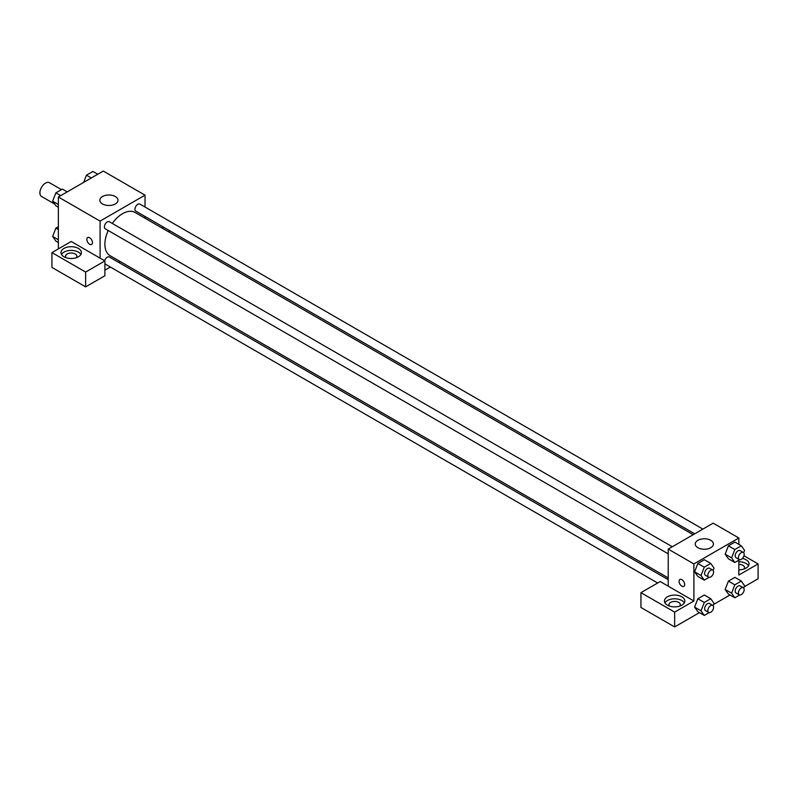 <?xml version="1.0" encoding="UTF-8"?>
<svg xmlns="http://www.w3.org/2000/svg" width="798" height="798" viewBox="0 0 798 798"><rect width="100%" height="100%" fill="white"/><g stroke="black" fill="none" stroke-linecap="round" stroke-linejoin="round"><path stroke-width="1.2" d="M61.456 189.615L49.486 182.712A7.94 4.588 120 0 0 43.371 184.837A7.94 4.588 120 0 0 39.9 192.837A7.94 4.588 120 0 0 41.546 196.468L54.633 204.029M58.354 248.896L58.354 197.006L103.291 171.061L145.027 195.151L145.027 207.041M145.027 216.467L145.027 218.213M145.406 216.697A10.214 5.895 180 0 1 145.027 217.505M161.964 227.989L163.47 227.121M169.096 230.373L169.096 232.108M115.331 196.537A9.077 5.237 180 0 1 117.994 200.248A9.077 5.237 180 0 1 108.907 205.485A9.077 5.237 180 0 1 99.83 200.248A9.077 5.237 180 0 1 105.436 195.4A9.077 5.237 180 0 1 115.331 196.537M100.089 258.163L71.192 241.485L51.94 252.597L85.635 272.058L104.897 260.936L100.089 258.163L100.089 221.096L58.354 197.006M100.089 221.096L145.027 195.151M87.67 237.575A3.97 2.294 -120 0 0 87.062 240.757A3.97 2.294 -120 0 0 89.655 244.258A3.97 2.294 60 0 1 87.062 240.757A3.97 2.294 60 0 1 87.67 237.575A3.97 2.294 60 0 1 91.64 239.869A3.97 2.294 60 0 1 91.64 244.457A3.97 2.294 60 0 1 89.655 244.258A3.97 2.294 -120 0 0 91.64 244.457M63.97 248.427A10.214 5.895 180 0 1 75.102 247.151A10.214 5.895 180 0 1 81.406 252.597A10.214 5.895 180 0 1 71.192 258.492A10.214 5.895 180 0 1 60.987 252.597A10.214 5.895 180 0 1 63.97 248.427M80.887 254.452A10.214 5.895 0 0 0 63.97 252.138A10.214 5.895 0 0 0 61.496 254.452M66.054 257.694A5.676 3.272 180 0 1 65.526 256.308A5.676 3.272 180 0 1 69.027 253.275A5.676 3.272 180 0 1 75.212 253.993A5.676 3.272 180 0 1 76.867 256.308A5.676 3.272 180 0 1 76.339 257.694M51.94 252.597L51.94 267.42L85.635 286.881L104.897 275.769L104.897 260.936M85.635 272.058L85.635 286.881M120.059 261.455L118.553 262.323M110.383 267.041L104.897 270.203M104.897 263.799A4.09 2.354 120 0 0 105.236 264.068L657.652 583.009M668.225 579.677L109.316 256.996A4.09 2.354 120 0 0 104.608 260.776M702.868 529.104L139.879 204.069A4.09 2.354 120 0 0 136.727 205.156A4.09 2.354 120 0 0 134.942 209.276A4.09 2.354 120 0 0 135.79 211.141L694.699 533.822M672.315 546.75L109.316 221.704A4.09 2.354 120 0 0 106.164 222.802A4.09 2.354 120 0 0 104.388 226.911A4.09 2.354 120 0 0 105.236 228.787L668.225 553.822M108.199 230.492A24.967 14.414 120 0 0 104.897 244.258A24.967 14.414 120 0 0 110.074 255.689L668.225 577.932M693.193 534.69L135.032 212.448A24.967 14.414 120 0 0 112.279 223.42M668.225 586.171L660.195 581.543L640.944 592.655L674.649 612.116L693.901 600.994L668.225 586.171L668.225 549.104L713.163 523.159L738.838 537.992L738.838 544.366M640.944 592.655L640.944 607.487L674.649 626.939L699.427 612.635M713.552 604.475L729.98 594.989M744.115 586.839L758.1 578.759L758.1 563.937L738.838 575.049L738.838 560.186M738.838 564.366A5.676 3.272 180 0 1 742.858 565.323A5.676 3.272 180 0 1 744.514 567.637A5.676 3.272 180 0 1 743.975 569.034M748.534 565.782A10.214 5.895 0 0 0 738.838 561.742M742.419 558.41A10.214 5.895 180 0 1 749.053 563.937A10.214 5.895 180 0 1 738.838 569.832M669.502 606.091A5.676 3.272 180 0 1 668.973 604.704A5.676 3.272 180 0 1 674.649 601.423A5.676 3.272 180 0 1 680.315 604.704A5.676 3.272 180 0 1 679.786 606.091M684.345 602.849A10.214 5.895 0 0 0 667.417 600.535A10.214 5.895 0 0 0 664.943 602.849M667.417 596.824A10.214 5.895 180 0 1 678.549 595.547A10.214 5.895 180 0 1 684.854 600.994A10.214 5.895 180 0 1 674.649 606.889A10.214 5.895 180 0 1 664.435 600.994A10.214 5.895 180 0 1 667.417 596.824M674.649 612.116L674.649 626.939M743.945 555.757L758.1 563.937M739.686 594.989L734.828 597.792L731.586 593.173L734.828 584.814L728.404 581.114L734.898 577.373L728.404 581.114L725.163 589.473L728.404 594.081L725.153 589.483M739.686 559.707L734.828 562.51L728.404 558.8L725.153 554.191M734.828 562.51L731.586 557.892L734.828 549.533L728.404 545.832L734.898 542.081L728.404 545.832L725.163 554.191L728.404 558.8M709.123 577.343L704.275 580.146L697.851 576.445L694.599 571.837L697.851 563.468L704.335 559.727L697.851 563.468L704.275 567.179L710.759 563.428L714.001 568.046L713.093 570.37M704.275 602.46L697.851 598.759L704.335 595.009L697.851 598.759L694.609 607.118L697.851 611.727L694.609 607.118L701.023 610.819L704.275 602.46L710.759 598.719L714.001 603.328L713.093 605.652M693.901 600.994L693.901 563.937L738.838 537.992M710.759 540.306A9.077 5.237 180 0 1 713.412 544.007A9.077 5.237 180 0 1 704.335 549.253A9.077 5.237 180 0 1 695.258 544.007A9.077 5.237 180 0 1 700.863 539.169A9.077 5.237 180 0 1 710.759 540.306M693.901 563.937L668.225 549.104M679.886 579.488A3.97 2.294 -120 0 0 679.278 582.67A3.97 2.294 -120 0 0 681.871 586.171A3.97 2.294 60 0 1 679.268 582.67A3.97 2.294 60 0 1 679.876 579.488A3.97 2.294 60 0 1 683.856 581.782A3.97 2.294 60 0 1 683.856 586.37A3.97 2.294 60 0 1 681.871 586.171A3.97 2.294 -120 0 0 683.856 586.37M704.275 580.146L701.023 575.538L704.275 567.179M712.764 570.101L709.552 568.256A4.09 2.354 120 0 0 706.41 569.343A4.09 2.354 120 0 0 704.624 573.463A4.09 2.354 120 0 0 705.472 575.328L708.684 577.183A4.09 2.354 120 0 0 712.764 574.819A4.09 2.354 120 0 0 712.764 570.101A4.09 2.354 120 0 0 709.621 571.198A4.09 2.354 120 0 0 707.836 575.308A4.09 2.354 120 0 0 708.684 577.183M697.851 576.445L694.609 571.827L701.023 575.538M710.759 563.428L704.335 559.727M734.828 549.533L741.312 545.792L744.554 550.401L743.656 552.725M743.327 552.465L740.115 550.61A4.09 2.354 120 0 0 736.963 551.707A4.09 2.354 120 0 0 735.177 555.817A4.09 2.354 120 0 0 736.025 557.682L739.237 559.538A4.09 2.354 120 0 0 743.327 557.184A4.09 2.354 120 0 0 743.327 552.465A4.09 2.354 120 0 0 740.175 553.553A4.09 2.354 120 0 0 738.389 557.672A4.09 2.354 120 0 0 739.237 559.538M731.586 557.892L725.163 554.191M741.312 545.792L734.898 542.081M709.123 612.635L704.275 615.438L701.023 610.819M712.764 605.393L709.552 603.537A4.09 2.354 120 0 0 706.41 604.635A4.09 2.354 120 0 0 704.624 608.744A4.09 2.354 120 0 0 705.472 610.61L708.684 612.465A4.09 2.354 120 0 0 712.764 610.111A4.09 2.354 120 0 0 712.764 605.393A4.09 2.354 120 0 0 709.621 606.48A4.09 2.354 120 0 0 707.836 610.6A4.09 2.354 120 0 0 708.684 612.465M704.275 615.438L697.851 611.727M710.759 598.719L704.335 595.009M734.828 584.814L741.312 581.074L744.554 585.692L743.656 588.016M743.327 587.747L740.115 585.892A4.09 2.354 120 0 0 736.963 586.989A4.09 2.354 120 0 0 735.177 591.099A4.09 2.354 120 0 0 736.025 592.974L739.237 594.829A4.09 2.354 120 0 0 743.327 592.465A4.09 2.354 120 0 0 743.327 587.747A4.09 2.354 120 0 0 740.175 588.844A4.09 2.354 120 0 0 738.389 592.954A4.09 2.354 120 0 0 739.237 594.829M734.828 597.792L728.404 594.081M731.586 593.173L725.163 589.473M741.312 581.074L734.898 577.373M58.354 207.231L55.88 205.804L52.638 201.196L55.88 192.837L62.374 189.086L67.222 191.889M58.354 204.497L52.638 201.196M60.728 195.63L55.88 192.837M83.64 182.403L86.443 175.191L92.927 171.45L97.775 174.243M91.291 177.994L86.443 175.191M58.354 242.522L55.88 241.096L52.638 236.477L55.88 228.118L58.354 226.692M58.354 239.779L52.638 236.477M58.354 229.545L55.88 228.118"/></g></svg>
